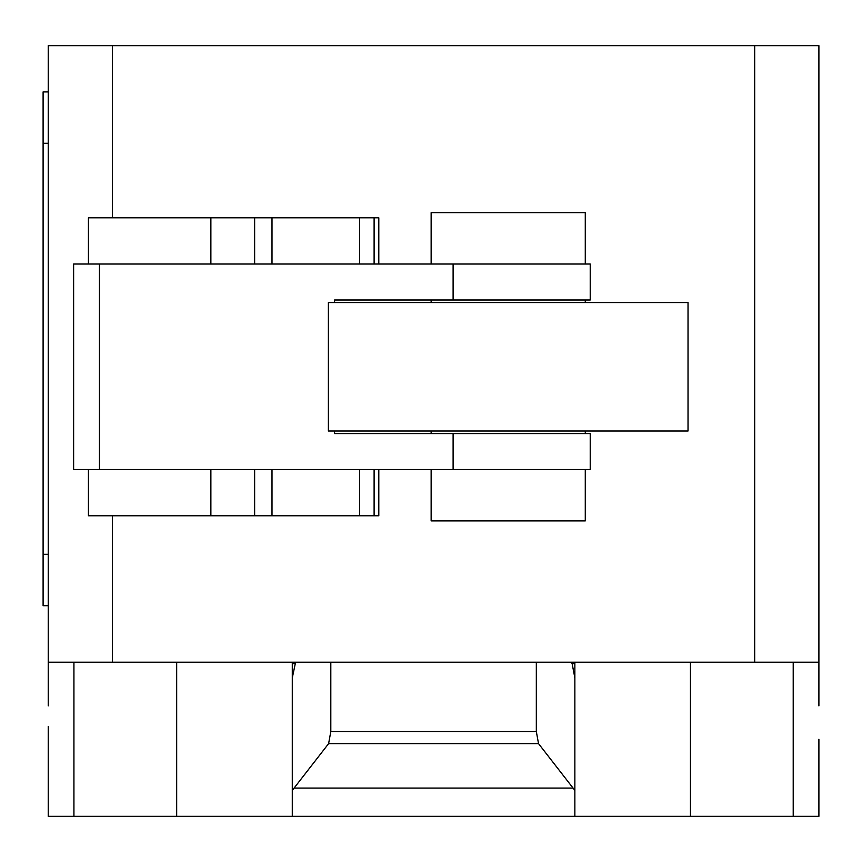 <?xml version="1.0" encoding="UTF-8"?>
<svg xmlns="http://www.w3.org/2000/svg" width="862" height="862" viewBox="0 0 862 862"><rect width="100%" height="100%" fill="white"/><g stroke="black" fill="none" stroke-linecap="round" stroke-linejoin="round"><path stroke-width="1.29" d="M585.276 264.02L585.276 212.645L431.14 212.645L431.14 264.02M431.14 299.987L431.14 302.551M431.14 431L431.14 433.564M431.14 469.531L431.14 520.907L585.276 520.907L585.276 469.531M585.276 299.987L585.276 302.551M585.276 431L585.276 433.564M88.495 515.778L378.806 515.778L378.806 469.531M374.108 515.778L374.108 469.531M359.669 515.778L359.669 469.531M272.004 515.778L272.004 469.531M254.635 515.778L254.635 469.531M378.806 264.02L378.806 217.784L88.43 217.784L88.43 264.02M374.108 264.02L374.108 217.784M359.669 264.02L359.669 217.784M272.004 264.02L272.004 217.784M254.635 264.02L254.635 217.784M328.39 302.551L328.39 431L688.027 431L688.027 302.551L328.39 302.551M334.564 302.551L334.564 299.987L590.222 299.987L590.222 264.02L73.626 264.02L73.626 469.531L590.222 469.531L590.222 433.564L334.564 433.564L334.564 431M48.24 705.87L48.24 662.199L818.9 662.199L818.9 705.87M294.082 788.083L328.605 743.637L330.814 731.547L536.326 731.547L538.534 743.637L574.857 790.389L574.857 816.336L292.283 816.336L292.283 790.389L294.082 788.083L573.058 788.083M538.534 743.637L328.605 743.637M536.326 662.199L536.326 731.547M330.814 662.199L330.814 731.547M571.851 662.199L574.857 677.92L574.857 790.389M574.857 677.92L574.857 663.621L571.851 663.621M574.857 662.199L574.857 663.621M48.24 726.418L48.24 816.336L292.283 816.336M574.857 816.336L818.9 816.336L818.9 739.262M292.283 790.389L292.283 677.92L295.289 663.621L292.283 663.621L292.283 803.492M48.24 91.911L43.1 91.911L43.1 143.286L48.24 143.286M48.24 554.309L43.1 554.309L43.1 605.684L48.24 605.684M43.1 554.309L43.1 143.286M292.283 663.621L292.283 662.199M295.289 663.621L295.289 662.199M48.24 662.199L48.24 45.664L112.459 45.664L112.459 217.784M818.9 662.199L818.9 45.664L112.459 45.664M112.459 662.199L112.459 515.778M754.681 662.199L754.681 45.664M210.878 515.778L210.878 469.531M210.878 264.02L210.878 217.784M453.11 469.531L453.11 433.564M453.11 299.987L453.11 264.02M99.453 469.531L99.453 264.02M73.927 662.199L73.927 816.336M793.212 662.199L793.212 816.336M690.451 662.199L690.451 816.336M176.678 662.199L176.678 816.336M88.43 515.778L88.43 469.531"/></g></svg>
